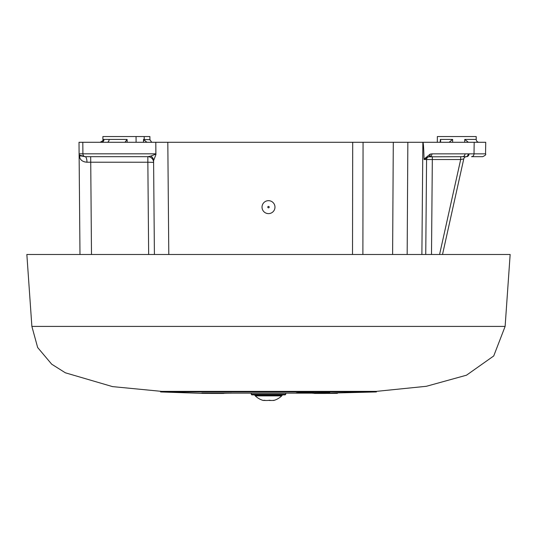 <?xml version="1.0" encoding="UTF-8"?>
<svg xmlns="http://www.w3.org/2000/svg" width="537" height="537" viewBox="0 0 537 537"><rect width="100%" height="100%" fill="white"/><g stroke="black" fill="none" stroke-linecap="round" stroke-linejoin="round"><path stroke-width="0.81" d="M464.68 142.292L464.747 139.439L476.218 139.439L476.198 136.539L437.36 136.539L437.306 142.292M147.574 142.292L146.735 142.151L143.5 139.439L149.89 139.707M148.655 254.484L147.85 162.228L86.987 162.221C83.074 161.932 80.644 160.355 79.704 157.495L79.107 153.824L79.006 142.292L107.158 142.292A2.88 1.953 -90 0 0 109.112 139.439L102.882 139.439L102.909 136.539L149.883 136.539L149.91 139.935M109.112 139.439L127.094 139.439L127.155 142.292M445.522 142.292L407.845 142.292L407.167 254.484M107.158 142.292L167.812 142.292L168.793 254.484M79.986 254.484L79.107 153.824L155.858 153.824L155.911 154.649L155.804 142.292L363.066 142.292L362.884 254.484M392.614 254.484L393.292 142.292L363.066 142.292M393.292 142.292L407.845 142.292M421.887 254.484L422.867 142.292L485.743 142.292L485.542 153.85C486.26 154.528 485.3 155.475 482.669 156.676L471.52 156.676A2.88 2.49 -90 0 0 474.01 153.85L474.184 142.292M439.575 254.484L460.679 159.529L463.753 158.932L442.515 254.484L463.753 158.932L442.515 254.484L463.753 158.932L460.679 159.529L460.679 156.676L462.505 156.676L428.546 156.824A2.88 2.88 0 0 0 426.573 159.529L425.747 254.484M424.123 159.529L428.546 156.824A2.88 2.88 0 0 0 426.573 159.529L424.123 159.529L424.049 159.12L430.13 154.146L431.943 153.85L485.542 153.85M422.867 142.292C423.357 142.298 423.747 147.903 424.049 159.12M268.5 213.619A6.471 6.471 0 0 1 262.895 203.906A6.471 6.471 0 0 1 274.105 203.906A6.471 6.471 0 0 1 268.5 213.619M155.911 154.649L153.589 160.65L154.408 254.484M150.722 156.099L147.85 156.676A5.753 5.753 0 0 1 153.602 162.382L153.589 160.65A5.753 5.31 179.5 0 0 150.722 156.099L155.878 154.106M79.006 142.292L79.959 251.242M84.369 161.838L86.987 162.221A5.753 1.853 -90 0 0 85.135 156.676L80.094 155.77L79.402 155.072L85.135 156.676M268.5 206.403A0.718 0.718 180 0 0 267.782 207.121A0.718 0.718 180 0 0 268.5 207.839A0.718 0.718 180 0 0 269.218 207.121A0.718 0.718 180 0 0 268.5 206.403M155.858 153.824L155.804 142.292M79.402 155.072A2.88 2.88 0 0 1 79.107 153.824A2.88 2.88 0 0 0 79.402 155.072A2.88 2.88 0 0 1 79.107 153.824A2.88 2.88 0 0 0 79.402 155.072L79.107 153.824L79.402 155.072A5.753 4.558 -26.2 0 1 79.704 157.495M460.679 159.529L432.325 159.529L432.325 156.676L429.452 156.676A2.88 2.49 -90 0 0 431.943 153.85L430.13 154.146A2.88 2.45 -108.4 0 1 428.546 156.824A2.88 2.88 0 0 0 426.573 159.529L432.325 159.529L431.5 254.484M469.049 153.85A2.88 2.49 -90 0 1 466.559 156.676L466.109 156.71A2.88 2.484 -99.1 0 0 468.143 153.924M466.109 156.71A2.88 2.88 0 0 0 463.753 158.932A2.88 2.88 0 0 1 466.109 156.71L462.505 156.676A2.88 2.49 -90 0 0 464.995 153.85M269.218 207.121A0.718 0.718 -0 0 1 268.5 207.839A0.718 0.718 -0 0 1 267.782 207.121M153.602 162.382L147.85 162.228L147.85 156.676L85.309 156.676A2.88 2.403 -90 0 1 82.906 153.824L82.805 142.292M149.89 139.566L151.575 142.144L152.441 142.292M439.696 142.292L440.77 141.063L440.333 139.439L452.651 139.439L449.12 142.292M127.094 139.439L124.987 142.245M468.385 142.292L464.747 139.439M476.218 139.439A2.88 2.88 0 0 0 479.098 142.292M104.01 139.439A2.88 2.712 -90 0 1 101.298 142.292M329.812 393.124L376.41 391.943L376.377 391.372L426.385 386.291L466.499 375.195L493.731 355.95L505.122 326.409L510.15 254.484L26.85 254.484L31.878 326.409L37.657 347.526L51.686 364.18L65.36 372.799L112.508 386.606L162.61 391.473M376.41 391.943L160.59 391.943L202.577 393.379L232.078 393.151M231.34 393.124L201.838 393.084M312.38 393.151L231.34 393.151M329.812 392.97L330.228 393.292L317.313 393.386M313.239 392.44L302.123 392.567L296.337 392.93L301.089 393.118L329.812 392.708L312.756 392.842M296.337 392.93L300.123 392.601M300.123 392.789L302.123 392.507M302.123 392.567L312.615 392.419M312.615 392.332L313.239 392.594M376.377 391.372L160.623 391.372L160.59 391.943M217.445 393.433L231.34 393.097M203.087 393.379L219.371 393.433L203.087 393.319M219.371 393.433L223.016 393.433M210.766 393.426L214.008 393.433L210.766 393.426M216.72 393.433L202.308 393.379M223.848 393.433L202.577 393.339M329.812 393.353L314.38 393.433L330.262 393.124M317.313 393.406L325.221 393.319M325.221 393.359L324.079 393.332M324.079 393.366L330.228 393.292M325.462 393.426L314.38 393.433M318.488 393.433L323.737 393.426L318.488 393.433M318.696 393.198L312.756 393.259L318.696 393.084M312.756 393.259L329.812 393.144L329.812 392.708M329.812 393.03L323.079 393.138L329.812 392.889M309.862 392.903L310.285 392.849M277.146 395.89L281.724 395.89L282.1 395.279L254.9 395.279L255.276 395.89L277.146 395.89M255.276 395.89A19.104 19.104 0 0 0 263.224 400.461A18.386 3.175 -90 0 0 263.902 400.24A18.386 17.271 -90 0 0 269.534 400.24A18.386 14.096 90 0 0 274.138 400.24A18.386 3.175 90 0 1 273.776 400.461A18.386 3.175 90 0 1 273.293 400.387M271.138 400.461A18.386 17.271 90 0 1 268.5 400.387M265.862 400.461A18.386 14.096 -90 0 1 263.707 400.387M254.9 395.279L254.35 394.876L282.65 394.876L282.1 395.279M285.758 394.299L285.187 394.876L251.813 394.876L251.242 394.299L285.758 394.299L285.758 393.151M452.651 139.439L452.637 142.292M440.32 142.09L440.333 139.439L440.32 142.09M144.352 140.466A2.88 2.034 90 0 1 144.211 139.439L144.191 136.539M136.096 142.292L136.056 136.539M352.52 254.484L352.702 142.292M90.686 156.676L91.491 254.484M428.546 156.824A2.88 2.88 0 0 0 426.573 159.529M143.486 142.292L143.5 139.439M505.122 326.409L31.878 326.409M79.261 154.737L79.107 153.824L79.261 154.737M102.882 139.439C103.607 140.123 102.648 141.077 100.01 142.292M320.28 393.433L337.404 393.353M273.776 400.461A19.104 19.104 0 0 0 281.724 395.89M251.242 394.299L251.242 393.151"/></g></svg>
